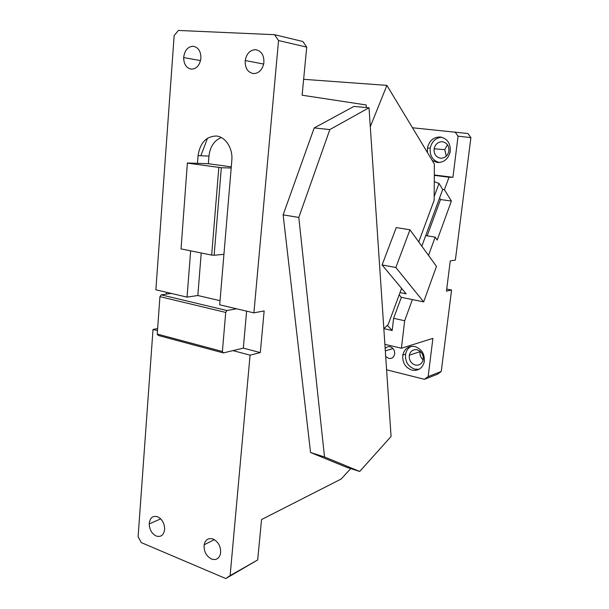 <?xml version="1.0" encoding="UTF-8"?>
<svg xmlns="http://www.w3.org/2000/svg" width="609" height="609" viewBox="0 0 609 609"><rect width="100%" height="100%" fill="white"/><g stroke="black" fill="none" stroke-linecap="round" stroke-linejoin="round"><path stroke-width="0.91" d="M207.57 138.121L200.825 155.744M211.452 559.009C206.147 556.04 203.711 551.29 204.144 544.773C205.423 539.566 208.438 537.656 213.18 539.056C218.73 542.139 221.166 547.057 220.496 553.809C219.034 558.742 216.02 560.47 211.452 559.009M157.617 516.744C162.184 519.15 164.529 523.352 164.643 529.343C163.783 535.151 160.959 537.374 156.163 536.004C151.801 533.682 149.487 529.655 149.213 523.93C149.86 517.863 152.661 515.465 157.617 516.744M250.071 355.161L260.302 352.581L243.318 348.142L232.942 350.617L250.071 355.161L230.126 575.596L257.691 559.945L261.55 519.546L341.207 479.001L350.731 468.58M314.198 127.936L353.882 106.43L369.016 107.763L391.069 436.493L359.698 471.457L324.521 456.971L310.552 452.517L283.132 214.863L314.198 127.936L329.85 129.572L369.016 107.763M283.132 214.863L298.798 217.443L329.85 129.572M298.798 217.443L324.521 456.971M359.698 471.457L346.422 467.202L310.552 452.517M306.715 47.114L302.863 41.503L274.568 34.698L278.541 40.552L306.715 47.114L302.117 95.21L366.184 104.961L366.359 107.527M193.106 46.238C198.268 47.205 200.863 51.171 200.917 58.137C199.874 65.155 196.699 68.832 191.378 69.152C186.369 68.155 183.796 64.295 183.659 57.558C184.55 50.478 187.701 46.703 193.106 46.238M253.466 73.59C247.68 72.38 244.932 68.025 245.221 60.535C246.546 53.653 249.979 50.029 255.536 49.672C261.497 50.859 264.268 55.32 263.857 63.07C262.388 69.868 258.924 73.377 253.466 73.59M190.647 250.847L187.047 297.131L197.834 295.517L220.039 300.679M201.221 252.979L197.834 295.517M274.568 34.698L178.437 30.45L174.159 35.535L155.866 289.793L171.281 293.424L161.202 294.855L226.951 310.514L236.589 308.793L219.689 304.812L223.929 254.318L214.14 255.255L221.333 167.719L231.184 168.008L223.929 254.318M221.303 137.505C214.178 140.519 210.059 146.723 208.956 156.117L208.347 163.722L197.461 163.341L198.062 155.622C200.079 142.788 206.23 136.249 216.515 136.02C225.612 136.972 232.912 148.33 231.846 160.106L231.184 168.008M208.347 163.722L231.275 166.874M236.589 308.793L253.9 312.866L264.146 310.925L260.302 352.581M246.615 311.153L243.318 348.142M157.472 330.618L153.019 329.439L157.617 328.578M166.569 292.312L166.44 294.109M171.281 293.424L187.047 297.131M161.202 294.855L159.939 296.652L225.718 312.417L226.951 310.514M232.942 350.617L223.328 352.916L158.233 335.445L157.221 334.052L159.939 296.652M223.328 352.916L222.392 351.492L225.718 312.417M222.392 351.492L157.221 334.052M187.374 162.991L181.04 248.914L187.374 162.991L197.461 163.341M221.333 167.719L187.564 163.136M218.829 167.49L211.673 255.087L181.04 248.914M211.673 255.087L214.14 255.255M253.9 312.866L278.541 40.552M153.019 329.439L138.106 536.742L141.242 542.573L225.787 578.55L257.691 559.945M230.126 575.596L225.787 578.55M303.632 79.315L386.898 85.382L434.354 164.011L434.171 200.232L418.748 241.918M370.287 126.733L386.898 85.382M399.999 292.602L406.157 293.842L382.094 264.938L396.261 227.583L409.964 229.791L395.842 267.496L423.658 301.881L401.301 297.321L399.177 294.817M401.575 288.339L388.154 324.612L383.83 328.616L392.181 330.52L393.597 318.309L404.673 320.73L412.392 299.582M382.094 264.938L395.842 267.496M423.658 301.881L436.478 266.377L409.964 229.791M441.715 137.223C435.549 137.9 431.712 141.57 430.205 148.215C429.657 155.782 432.664 160.555 439.226 162.527M432.253 160.525L437.216 162.489C443.824 162.633 448.125 159.147 450.135 152.044C450.896 143.694 447.623 138.677 440.307 136.979C433.501 137.01 429.216 140.679 427.457 147.987L427.495 152.646M440.459 158.211C444.76 158.287 447.546 156.018 448.818 151.397C449.282 146.046 447.166 142.826 442.469 141.73C438.084 141.722 435.306 144.074 434.133 148.779C433.783 153.978 435.892 157.122 440.459 158.211M411.136 346.376C408.152 347.96 406.294 350.548 405.579 354.156C405 361.662 408.068 366.664 414.79 369.153L419.114 369.267M414.912 346.536C408.563 345.699 404.521 348.546 402.8 355.062C402.222 362.614 405.305 367.646 412.049 370.15C418.109 371.117 422.151 368.514 424.161 362.355C425.105 354.43 422.022 349.155 414.912 346.536M415.285 365.057C419.243 365.666 421.862 363.954 423.133 359.934C423.704 354.849 421.71 351.469 417.142 349.787C413.062 349.239 410.451 351.05 409.301 355.23C408.883 360.147 410.877 363.428 415.285 365.057M420.141 351.294L420.065 351.652C419.601 354.948 420.629 357.689 423.148 359.881M404.673 320.73L401.407 348.234L384.888 344.344M434.263 181.634L439.036 183.438L442.697 189.506L421.824 246.158M428.523 255.399L435.184 237.137L437.193 240.068L451.391 201.061L444.433 189.711L442.682 189.483M444.433 189.711L449.031 177.219L434.301 175.369M435.184 237.137L425.714 235.592M451.391 201.061L440.513 199.539L427.168 235.828M439.553 198.024L440.513 199.539M439.036 183.438L434.187 196.517M387.347 325.358L392.181 330.52M401.346 297.329L393.597 318.309M401.407 348.234L432.9 338.376L428.15 376.59L441.251 371.49L437.582 374.154L424.404 379.308L386.601 369.8M446.717 289.077L451.581 290.013L446.458 291.148L450.264 260.896L455.372 260.089L470.894 137.634L458.059 136.165L452.936 177.31L449.031 177.219M452.936 177.31L434.301 174.973M385.703 356.455L388.732 358.404C391.869 358.846 393.84 357.407 394.662 354.095C394.876 350.373 393.353 347.929 390.095 346.757C388.078 346.369 386.441 346.985 385.177 348.622M447.425 144.683L444.76 149.654L446.283 156.148M428.15 376.59L424.404 379.308M451.581 290.013L441.251 371.49M470.894 137.634L467.925 133.523L412.483 127.768M455.022 131.932L458.059 136.165M208.956 156.117L198.062 155.622M204.144 544.773L214.36 539.635M149.213 523.93L160.723 518.868M183.659 57.558L200.544 60.588M245.221 60.535L263.682 64.067M430.205 148.215L427.457 147.987M405.579 354.156L402.8 355.062M420.065 351.652L409.301 355.23M392.995 348.531L385.33 350.891M444.76 149.654L434.133 148.779"/></g></svg>
